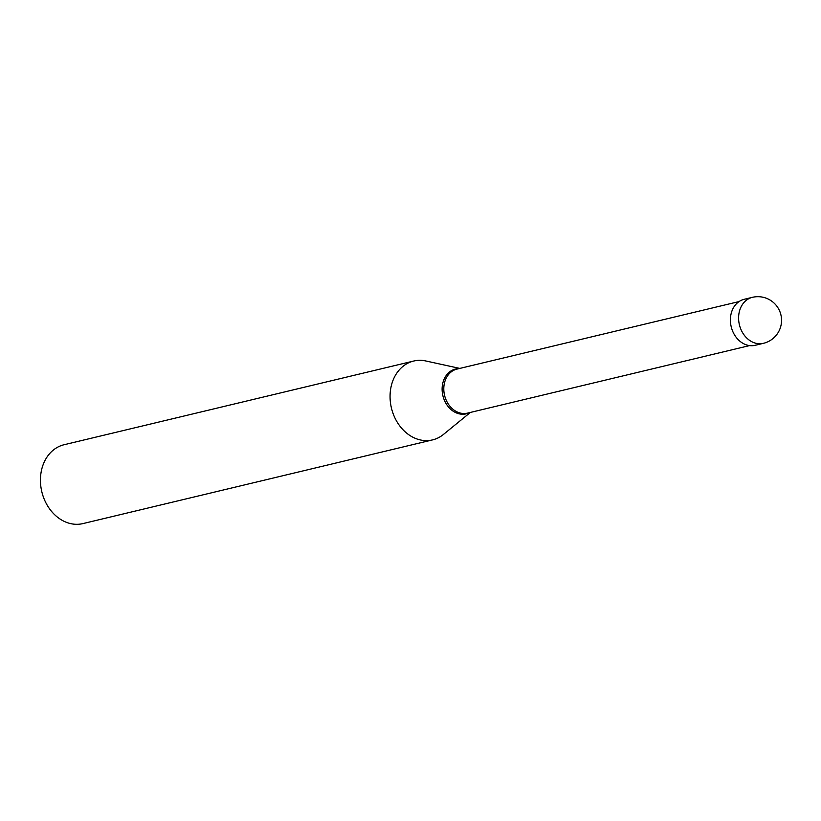 <?xml version="1.0" encoding="UTF-8"?>
<svg xmlns="http://www.w3.org/2000/svg" width="821" height="821" viewBox="0 0 821 821"><rect width="100%" height="100%" fill="white"/><g stroke="black" fill="none" stroke-linecap="round" stroke-linejoin="round"><path stroke-width="1.23" d="M763.397 343.332L755.187 345.302A23.645 19.006 76.5 0 1 751.523 345.723A23.645 19.006 -103.5 0 1 730.752 324.48A23.645 19.006 -103.5 0 1 744.175 299.306L752.385 297.335A23.645 19.006 -103.5 0 0 738.951 322.52A23.645 19.006 -103.5 0 0 759.733 343.753A23.645 19.006 76.5 0 0 763.397 343.332A23.645 23.645 0 0 0 757.999 296.689A23.645 23.645 0 0 0 752.385 297.335M749.594 345.59L467.518 413.117A22.639 18.195 76.5 0 1 464.009 413.527A22.639 18.195 -103.5 0 1 444.13 393.197A22.639 18.195 -103.5 0 1 456.979 369.091L739.054 301.574M470.371 412.44L443.412 434.473A40.537 32.583 76.5 0 1 432.575 439.892A40.537 32.583 76.5 0 1 426.294 440.62A40.537 32.583 -103.5 0 1 390.673 404.209A40.537 32.583 -103.5 0 1 413.692 361.045A40.537 32.583 -103.5 0 1 419.972 360.316A40.537 32.583 76.5 0 1 425.812 360.973L459.832 368.413M432.575 439.892L82.942 523.593A40.537 32.583 76.5 0 1 76.671 524.311A40.537 32.583 -103.5 0 1 41.05 487.9A40.537 32.583 -103.5 0 1 64.069 444.736L413.692 361.045M469.55 412.635A23.039 18.524 76.5 0 1 462.705 414.246A23.039 18.524 -103.5 0 1 442.201 391.401A23.039 18.524 -103.5 0 1 459.021 368.608"/></g></svg>
